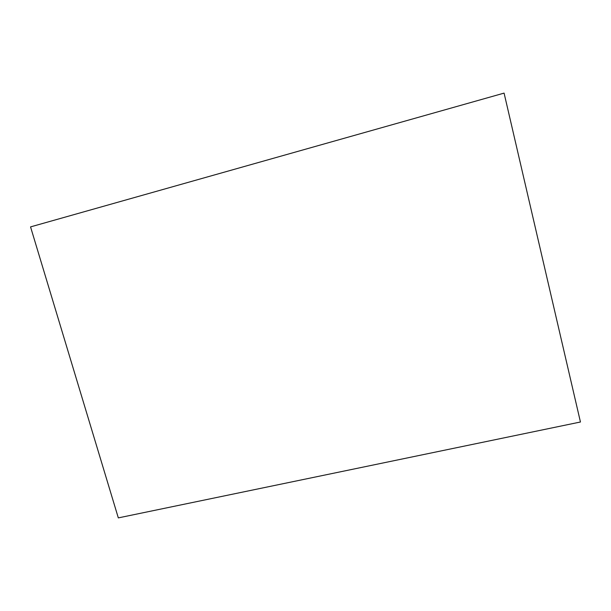 <?xml version="1.0" encoding="UTF-8"?>
<svg xmlns="http://www.w3.org/2000/svg" width="611" height="611" viewBox="0 0 611 611"><rect width="100%" height="100%" fill="white"/><g stroke="black" fill="none" stroke-linecap="round" stroke-linejoin="round"><path stroke-width="0.92" d="M118.32 517.891L580.45 422.002L504.083 93.109L30.55 226.895L118.32 517.891"/></g></svg>
